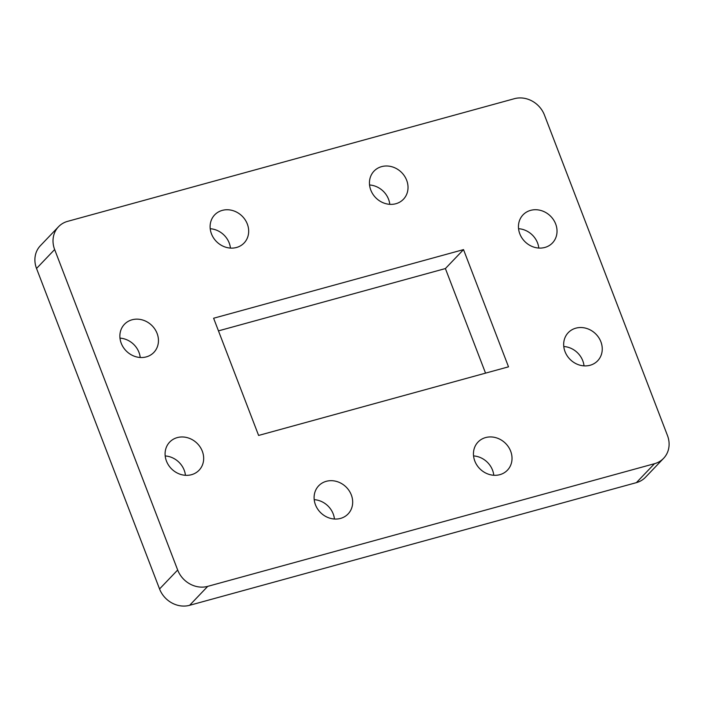 <?xml version="1.0" encoding="UTF-8"?>
<svg xmlns="http://www.w3.org/2000/svg" width="704" height="704" viewBox="0 0 704 704"><rect width="100%" height="100%" fill="white"/><g stroke="black" fill="none" stroke-linecap="round" stroke-linejoin="round"><path stroke-width="1.06" d="M510.664 451.194A20.346 18.066 -136.3 0 1 507.434 470.184A20.346 18.066 -136.3 0 1 474.804 461.041A20.346 18.066 -136.3 0 1 478.034 442.05A20.346 18.066 -136.3 0 1 510.664 451.194M473.554 455.919A20.346 18.066 -136.3 0 1 492.536 470.14A20.346 18.066 -136.3 0 1 493.786 475.27M351.322 494.947A20.346 18.066 -136.3 0 1 348.093 513.938A20.346 18.066 -136.3 0 1 315.462 504.794A20.346 18.066 -136.3 0 1 318.683 485.804A20.346 18.066 -136.3 0 1 351.322 494.947M314.213 499.664A20.346 18.066 -136.3 0 1 333.194 513.894A20.346 18.066 -136.3 0 1 334.444 519.015M247.315 224.013A20.346 18.066 -136.3 0 1 244.094 243.003A20.346 18.066 -136.3 0 1 211.464 233.86A20.346 18.066 -136.3 0 1 214.685 214.87A20.346 18.066 -136.3 0 1 247.315 224.013M210.214 228.73A20.346 18.066 -136.3 0 1 229.196 242.959A20.346 18.066 -136.3 0 1 230.446 248.081M406.666 180.259A20.346 18.066 -136.3 0 1 403.436 199.25A20.346 18.066 -136.3 0 1 370.806 190.106A20.346 18.066 -136.3 0 1 374.026 171.116A20.346 18.066 -136.3 0 1 406.666 180.259M369.556 184.985A20.346 18.066 -136.3 0 1 388.538 199.206A20.346 18.066 -136.3 0 1 389.787 204.336M600.89 341.792A20.346 18.066 -136.3 0 1 597.67 360.782A20.346 18.066 -136.3 0 1 565.03 351.639A20.346 18.066 -136.3 0 1 568.26 332.649A20.346 18.066 -136.3 0 1 600.89 341.792M563.781 346.509A20.346 18.066 -136.3 0 1 582.771 360.738A20.346 18.066 -136.3 0 1 584.021 365.869M202.312 451.229A20.346 18.066 -136.3 0 1 199.091 470.21A20.346 18.066 -136.3 0 1 166.452 461.076A20.346 18.066 -136.3 0 1 169.682 442.086A20.346 18.066 -136.3 0 1 202.312 451.229M165.202 455.946A20.346 18.066 -136.3 0 1 184.193 470.175A20.346 18.066 -136.3 0 1 185.442 475.297M157.089 333.414A20.346 18.066 -136.3 0 1 153.868 352.405A20.346 18.066 -136.3 0 1 121.229 343.262A20.346 18.066 -136.3 0 1 124.458 324.271A20.346 18.066 -136.3 0 1 157.089 333.414M119.979 338.131A20.346 18.066 -136.3 0 1 138.97 352.361A20.346 18.066 -136.3 0 1 140.219 357.491M555.667 223.986A20.346 18.066 -136.3 0 1 552.446 242.968A20.346 18.066 -136.3 0 1 519.807 233.825A20.346 18.066 -136.3 0 1 523.037 214.843A20.346 18.066 -136.3 0 1 555.667 223.986M518.558 228.703A20.346 18.066 -136.3 0 1 537.548 242.924A20.346 18.066 -136.3 0 1 538.798 248.054M218.46 330.871L445.394 268.558L485.54 373.129M636.381 482.645L654.5 463.698A24.42 21.674 43.7 0 0 663.599 458.322L645.48 477.268A24.42 21.674 -136.3 0 1 636.381 482.645L189.614 605.308A24.42 21.674 -136.3 0 1 159.553 588.958L36.529 268.47A24.42 21.674 -136.3 0 1 40.401 245.678L58.52 226.732A24.42 21.674 43.7 0 0 54.648 249.524L36.529 268.47M213.611 318.234L258.606 435.442L508.517 366.828L463.522 249.612L213.611 318.234M654.5 463.698L207.733 586.362L189.614 605.308M663.599 458.322A24.42 21.674 43.7 0 0 667.471 435.53L544.447 115.042A24.42 21.674 43.7 0 0 514.386 98.692L67.619 221.355A24.42 21.674 43.7 0 0 58.52 226.732M159.553 588.958L177.672 570.011L54.648 249.524M177.672 570.011A24.42 21.674 43.7 0 0 207.733 586.362M463.522 249.612L445.394 268.558"/></g></svg>
